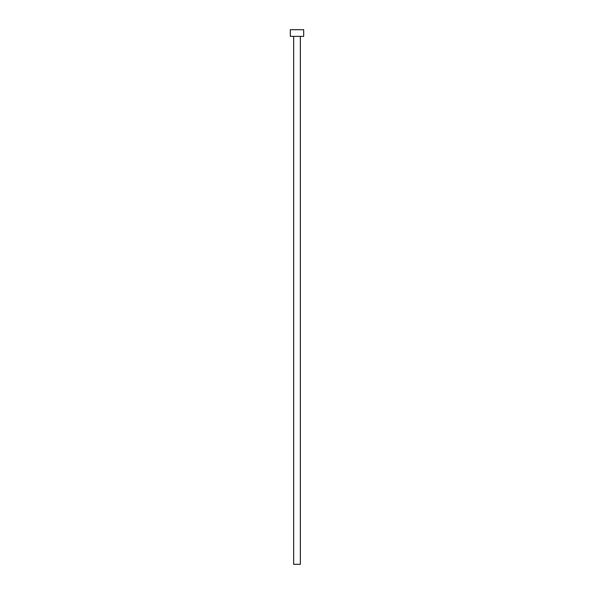 <?xml version="1.0" encoding="UTF-8"?>
<svg xmlns="http://www.w3.org/2000/svg" width="594" height="594" viewBox="0 0 594 594"><rect width="100%" height="100%" fill="white"/><g stroke="black" fill="none" stroke-linecap="round" stroke-linejoin="round"><path stroke-width="0.89" d="M300.341 36.383L300.341 564.3L293.659 564.3L293.659 36.383M303.683 36.383L290.317 36.383L290.317 29.7L303.683 29.7L303.683 36.383"/></g></svg>
